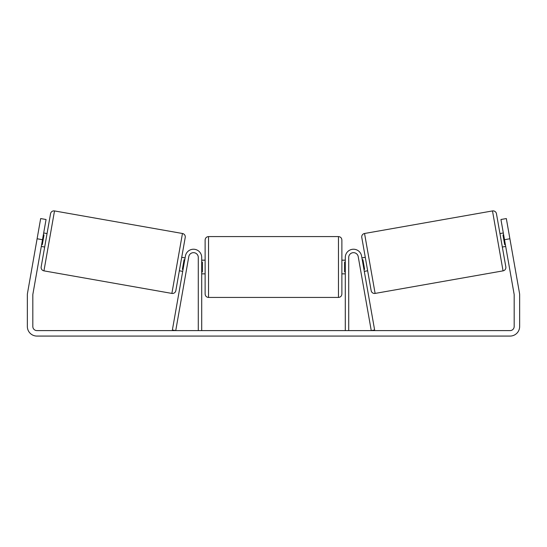 <?xml version="1.0" encoding="UTF-8"?>
<svg xmlns="http://www.w3.org/2000/svg" width="547" height="547" viewBox="0 0 547 547"><rect width="100%" height="100%" fill="white"/><g stroke="black" fill="none" stroke-linecap="round" stroke-linejoin="round"><path stroke-width="0.82" d="M198.287 330.6L198.287 257.439A4.786 4.786 0 0 0 188.79 256.605L175.744 330.6L172.373 330.005L185.419 256.017A8.205 8.205 0 0 1 201.706 257.439L201.706 330.6M348.712 330.6L348.712 257.439A4.786 4.786 0 0 1 358.21 256.605L371.256 330.6L374.627 330.005L361.581 256.017A8.205 8.205 0 0 0 345.294 257.439L345.294 330.6M492.491 210.93A3.419 3.419 0 0 1 496.45 213.706L505.831 266.902A3.419 3.419 0 0 1 503.055 270.861L375.119 293.418A3.419 3.419 0 0 1 371.16 290.648L361.779 237.453A3.419 3.419 0 0 1 364.548 233.487L492.491 210.93L503.055 270.861M499.951 233.569L503.322 232.974M502.324 247.032L505.695 246.444M503.657 234.895L502.987 235.019L504.683 244.632L505.353 244.516M361.916 257.91L365.28 257.316M364.288 271.374L367.652 270.779M362.251 259.832L362.928 259.716L364.623 269.329L363.946 269.452M42.495 239.709L37.107 238.759L40.669 218.554L46.057 219.504L32.882 294.218A4.103 4.103 0 0 0 32.82 294.929L32.82 326.497A4.103 4.103 0 0 0 36.922 330.6L510.077 330.6A4.103 4.103 0 0 0 514.18 326.497L514.18 294.929A4.103 4.103 0 0 0 514.118 294.218L500.943 219.504L506.331 218.554L509.893 238.759L504.505 239.709M37.107 238.759L27.494 293.267A9.572 9.572 0 0 0 27.35 294.929L27.35 326.497A9.572 9.572 0 0 0 36.922 336.07L510.077 336.07A9.572 9.572 0 0 0 519.65 326.497L519.65 294.929A9.572 9.572 0 0 0 519.506 293.267L509.893 238.759M54.509 210.93A3.419 3.419 0 0 0 50.55 213.706L41.169 266.902A3.419 3.419 0 0 0 43.945 270.861L171.881 293.418A3.419 3.419 0 0 0 175.84 290.648L185.221 237.453A3.419 3.419 0 0 0 182.452 233.487L54.509 210.93L43.945 270.861M47.049 233.569L43.678 232.974M43.343 234.895L44.013 235.019L42.317 244.632L41.647 244.516M44.676 247.032L41.305 246.444M185.084 257.91L181.72 257.316M182.712 271.374L179.348 270.779M184.749 259.832L184.072 259.716L182.377 269.329L183.054 269.452M205.125 267.011L205.125 240.003C205.33 237.924 206.465 236.789 208.544 236.584L208.544 297.438C206.465 297.233 205.33 296.098 205.125 294.019L205.125 267.011M338.456 236.584C340.535 236.789 341.67 237.924 341.875 240.003L341.875 294.019C341.67 296.098 340.535 297.233 338.456 297.438L338.456 236.584L208.544 236.584M345.294 271.893L344.61 271.893L344.61 262.129L345.294 262.129M201.706 262.129L202.39 262.129L202.39 271.893L201.706 271.893M375.119 293.418L364.548 233.487M171.881 293.418L182.452 233.487M341.875 260.174L345.294 260.174M345.294 273.849L341.875 273.849M338.456 297.438L208.544 297.438M205.125 260.174L201.706 260.174M205.125 273.849L201.706 273.849"/></g></svg>
